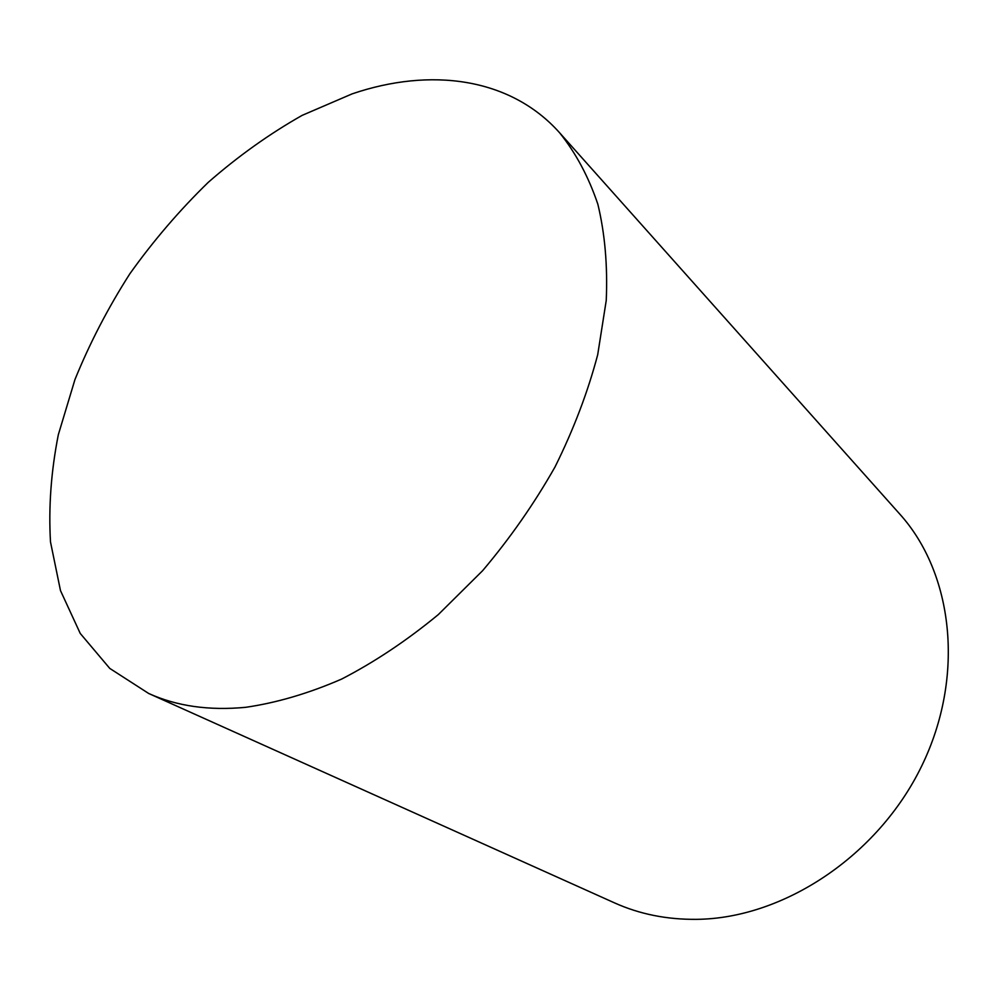 <?xml version="1.0" encoding="UTF-8"?>
<svg xmlns="http://www.w3.org/2000/svg" width="999" height="999" viewBox="0 0 999 999"><rect width="100%" height="100%" fill="white"/><g stroke="black" fill="none" stroke-linecap="round" stroke-linejoin="round"><path stroke-width="1.5" d="M559.59 132.755L899.612 513.898C953.133 573.014 965.596 676.161 921.577 766.258C877.759 856.368 783.066 918.568 696.49 919.342C666.857 919.629 639.547 914.147 614.547 902.896L148.689 693.481C176.761 706.193 209.128 710.801 245.766 707.304C276.773 702.784 308.716 693.381 341.621 679.083C374.625 662.025 406.843 640.534 438.286 614.61L482.604 570.704C510.064 538.261 534.203 503.671 555.019 466.945C573.563 429.582 587.799 392.17 597.702 354.72L606.243 300.437C607.717 265.722 604.932 233.666 597.864 204.258C588.561 176.761 575.799 152.922 559.59 132.755C510.064 77.273 430.219 67.295 352.172 93.856L302.185 115.347C269.393 133.916 238.074 156.256 208.229 182.367C179.545 210.277 153.446 240.709 129.907 273.701C108.092 307.767 89.773 343.069 74.937 379.608L58.317 434.752C51.074 471.578 48.464 507.317 50.499 541.957L60.489 590.609L80.245 633.441L109.765 668.406L148.689 693.481"/></g></svg>
